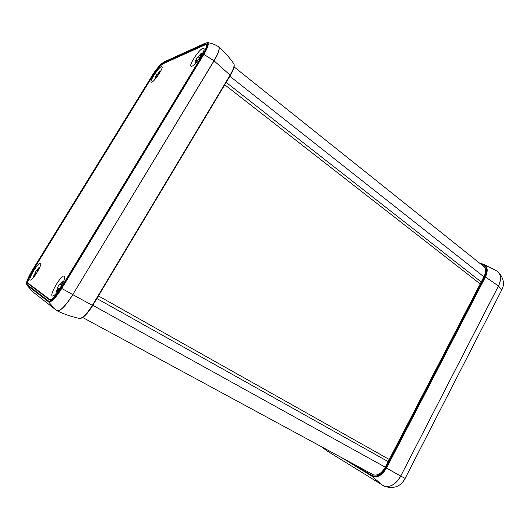 <?xml version="1.0" encoding="UTF-8"?>
<svg xmlns="http://www.w3.org/2000/svg" width="530" height="530" viewBox="0 0 530 530"><rect width="100%" height="100%" fill="white"/><g stroke="black" fill="none" stroke-linecap="round" stroke-linejoin="round"><path stroke-width="0.79" d="M388.159 461.623L96.871 298.536M389.272 459.477L98.428 295.932M480.2 283.954L224.76 84.767M481.233 281.96L226.177 82.388M368.781 472.316L372.411 474.522C377.022 476.218 381.275 473.833 385.177 467.374L484.022 276.574C486.235 271.877 486.103 268.372 483.638 266.053L482.267 265.285M204.825 44.381L206.296 44.295C207.237 45.487 206.064 48.873 202.778 54.464L60.963 287.982C55.736 296.164 51.94 300.132 49.575 299.881L27.639 283.331C26.805 281.635 28.488 277.243 32.681 270.148L152.388 75.717C156.569 69.191 160.1 65.051 162.975 63.282L204.825 44.381L205.342 44.792M202.831 48.303L204.09 48.674C205.097 51.509 194.325 66.541 191.489 66.29C187.647 67.005 198.419 49.939 202.831 48.303M40.518 263.125L40.724 263.403C41.883 265.444 32.979 280.012 30.508 280.092C26.838 281.052 38.379 261.529 40.518 263.125M161.345 66.628L162.167 66.859C163.041 68.953 153.673 82.441 151.507 82.216C148.566 82.819 158.039 67.813 161.345 66.628M64.276 276.143L64.607 276.587C66.058 279.383 56.187 295.753 52.894 295.985C47.892 297.284 61.275 274.036 64.276 276.143M51.059 299.688L49.972 299.609L28.176 283.239C27.341 281.549 29.011 277.163 33.198 270.088L152.6 76.108C156.774 69.602 160.298 65.468 163.167 63.713L204.812 44.984L206.276 44.898L206.627 45.752M36.066 273.997L35.775 273.805L33.768 276.6L33.556 276.13L35.212 273.447L34.695 273.116L38.657 267.835L39.233 268.173L37.584 270.863L37.882 271.042M35.212 273.447L36.106 273.944M33.556 276.13L34.278 276.236M38.657 267.835L39.107 268.379M37.014 270.512L37.597 270.837M34.695 273.116L36.126 273.917M157.576 76.055L156.085 78.023M155.303 78.97L154.68 79.089L156.191 76.625L155.277 77.002L156.926 74.319L157.847 73.935L159.358 71.477L160.378 71.04L158.861 73.511L159.437 73.266M156.191 76.625L156.708 77.009M159.358 71.477L159.749 72.067M157.847 73.935L158.629 74.525M156.926 74.319L158.238 75.108M59.466 289.042L58.843 288.638L56.505 291.884L56.173 291.288L58.081 288.148L57.386 287.704L59.459 284.292L60.162 284.723L62.063 281.596L62.845 282.059L60.937 285.2L61.559 285.584M58.843 288.638L59.492 289.002M58.081 288.148L59.526 288.949M56.173 291.288L57.154 291.421M62.063 281.596L62.672 282.344M60.162 284.723L60.957 285.166M57.386 287.704L59.552 288.916M199.075 58.949L198.194 59.314L196.458 62.162L195.119 62.706L196.842 59.87L195.623 60.374L197.498 57.286L198.723 56.776L200.446 53.941L201.811 53.364L200.082 56.206L201.241 55.716M196.842 59.87L197.524 60.407M200.082 56.206L200.651 56.65M200.446 53.941L200.963 54.756M198.723 56.776L199.942 57.724M197.498 57.286L199.432 58.459M385.277 467.188L92.823 305.306M483.903 276.806L229.854 76.254M480.617 263.96L483.241 264.086L480.081 263.536L481.922 263.794M481.525 264.086C486.666 265.497 487.746 269.704 484.764 276.693L485.44 276.971C488.355 270.413 487.626 266.12 483.241 264.086L497.438 271.307C501.148 274.46 501.479 279.343 498.425 285.962L498.478 286.008C501.261 280.131 501.248 275.52 498.445 272.181L497.962 271.718M484.764 276.693L385.82 467.745L386.483 468.123L485.44 276.971L498.425 285.962L400.733 476.053L498.478 286.008L501.784 289.87L405.099 478.424C402.681 482.89 399.593 485.685 395.837 486.812C399.627 485.679 402.72 482.89 405.125 478.438L501.784 289.87C503.215 287.015 503.745 284.371 503.374 281.947C503.752 284.411 503.222 287.068 501.791 289.923L501.744 289.95M341.817 457.721L371.696 476.072L371.662 475.364L350.82 462.597M385.82 467.745C381.428 474.946 376.711 477.49 371.662 475.364M371.696 476.072C376.962 478.298 381.898 475.649 386.483 468.123L400.733 476.053C395.241 485.076 389.265 488.216 382.806 485.467L371.696 476.072M327.48 451.202L321.193 446.565M383.475 485.831L384.177 486.136C390.398 487.66 395.936 484.314 400.793 476.086L405.099 478.424M372.173 474.383L372.656 474.648M233.81 63.726C234.71 65.508 233.472 69.311 230.093 75.134L230.292 75.518L92.677 305.552C89.192 311.243 85.88 315.211 82.74 317.457C80.911 318.444 79.831 318.775 79.5 318.444C71.822 316.827 64.375 314.29 57.154 310.838C60.559 311.17 65.799 305.777 72.888 294.667L92.677 305.552L230.292 75.518C233.743 69.688 234.916 65.753 233.81 63.726C229.497 57.565 224.475 51.947 218.738 46.872L218.632 46.792M152.011 75.876L32.462 270.008L152.011 75.876C156.589 68.734 160.451 64.19 163.611 62.242L205.554 43.182C208.774 42.301 208.032 45.984 203.315 54.232L61.275 288.174L72.782 294.614C65.488 306.015 60.195 311.375 56.895 310.686L32.681 291.692L26.931 285.147L26.937 284.471C26.03 282.603 27.878 277.78 32.476 270.015L32.462 270.008C27.818 278.614 25.837 283.139 26.507 283.583L26.931 285.147L48.647 301.934C51.244 302.544 55.617 298.046 61.765 288.459L203.865 54.371L214.08 60.851C218.506 53.278 220.056 48.614 218.738 46.872L218.519 46.713C220.056 48.283 218.545 52.967 213.987 60.778L72.782 294.614L214.08 60.851L230.093 75.134L92.333 305.373C86.92 313.952 82.64 318.311 79.5 318.444M81.706 317.854C84.853 316.344 88.503 312.236 92.651 305.538M57.021 310.765L55.233 309.467L48.647 301.934L48.661 301.146L26.937 284.471M203.315 54.232L203.865 54.371C208.012 47.256 209.198 43.334 207.429 42.605L205.554 43.182M163.611 62.242L163.856 62.03C159.874 64.799 155.919 69.423 151.984 75.896L151.977 75.929M61.275 288.174C55.358 297.396 51.158 301.722 48.661 301.146M162.975 63.282L163.399 63.607M33.039 270.346L32.681 270.148M30.031 284.636L27.639 283.331M234.094 66.926L484.672 267.206M82.687 317.49L373.822 475.046M320.935 446.426L327.288 451.083L384.177 486.136C388.053 487.56 391.942 487.785 395.837 486.812M503.374 281.947C502.725 278.243 501.082 274.984 498.445 272.181L497.438 271.307M218.519 46.713C215.094 44.513 211.397 43.142 207.429 42.605M163.856 62.03L205.826 42.937M32.681 291.692L26.758 284.954M206.647 45.196L206.276 44.898M50.509 299.907L50.072 299.675"/></g></svg>
